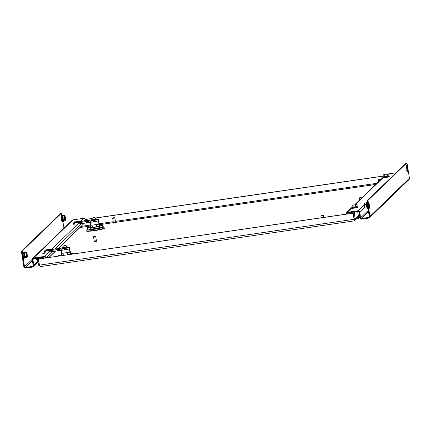 <?xml version="1.0" encoding="UTF-8"?>
<svg xmlns="http://www.w3.org/2000/svg" width="431" height="431" viewBox="0 0 431 431"><rect width="100%" height="100%" fill="white"/><g stroke="black" fill="none" stroke-linecap="round" stroke-linejoin="round"><path stroke-width="0.65" d="M102.804 226.706A8.426 0.835 170.9 0 1 103.677 226.905A8.426 0.835 170.9 0 1 103.623 227.062A8.426 0.835 170.9 0 1 94.761 229.206A8.426 0.835 170.9 0 1 87.046 229.567A8.426 0.835 170.9 0 1 87.11 229.47A8.426 0.835 170.9 0 1 88.226 228.963M355.419 211.793L354.244 212.93L353.377 213.054L354.352 219.147L353.716 220.058M353.894 220.92L354.772 220.494L355.219 219.018L354.244 212.93M354.551 211.917L353.377 213.054M354.772 220.494L358.075 217.299A1.772 1.746 -134 0 0 358.49 216.674M358.376 215.974L355.219 219.018L354.352 219.147M85.419 219.438L92.132 218.463M95.456 217.978L383.897 175.95M85.435 219.524L92.062 218.56M95.542 218.054L383.913 176.037M38.564 259.737L38.569 262.059L38.855 261.552L39.404 265.038L38.537 265.162L40.568 266.584L353.878 220.931L40.638 266.563L39.426 265.14L38.451 259.047L353.204 213.097L354.18 219.185L353.878 220.931M38.537 265.162L37.998 261.822M37.739 260.195L37.562 259.09M38.564 259.791L38.429 258.961M354.18 219.185L354.007 220.09M39.426 265.14L354.072 219.293L353.097 213.2L38.451 259.047M323.449 215.662L320.906 216.114L321.278 215.592L323.013 215.338L321.273 215.597M115.368 222.568L113.622 222.849M115.944 222.746L113.132 223.199M115.379 222.665L113.644 222.946M114.802 218.005L112.69 218.366M114.355 217.66L113.051 217.87L114.355 217.66L114.861 218.021L115.535 222.207L113.358 222.541M113.051 217.87L112.685 218.372L113.353 222.558M96.221 241.069L94.47 241.349M96.797 241.247L93.98 241.699M96.226 241.166L94.497 241.446M95.65 236.506L93.532 236.883L93.904 236.371L95.208 236.177L93.904 236.366M96.372 240.697L94.211 241.042M380.729 179.258L378.612 179.635L378.984 179.118L380.287 178.93L378.978 179.124M361.582 197.759L359.47 198.115M359.831 197.619L361.135 197.43L359.831 197.619L359.465 198.12L359.74 199.876M352.655 207.101L347.262 212.316L357.994 210.748A1.498 1.476 -134 0 1 359.696 212.009L360.618 217.768A0.83 0.819 -134 0 0 361.566 218.469L368.532 211.734M396.008 172.804L388.396 173.914M346.702 214.045L346.68 213.905A0.83 0.819 -134 0 1 347.364 212.968L358.096 211.405A0.83 0.819 -134 0 1 359.045 212.1L359.966 217.86A1.498 1.476 -134 0 0 361.668 219.12L368.715 218.091A1.498 1.476 -134 0 0 369.943 216.41L367.67 202.22L367.023 202.311L369.297 216.502A0.83 0.819 -134 0 1 368.613 217.439L361.566 218.469M367.023 202.311L366.975 200.846L367.627 200.754L367.67 202.22M369.518 217.698L409.024 179.538A1.498 1.476 46 0 0 409.45 178.245L407.176 164.055L406.805 162.907L406.153 163.004L366.975 200.846M406.805 162.907L367.627 200.754M347.262 212.316A1.498 1.476 -134 0 0 346.028 213.997L346.055 214.137M350.839 212.461L349.643 213.614M357.655 211.47L358.517 216.841A0.884 0.873 46 0 1 357.784 217.838L358.005 217.628L357.687 217.671M358.005 217.628A0.884 0.873 -134 0 0 358.36 217.488M358.915 211.766L358.457 211.427M357.784 217.838L357.471 217.887M359.772 216.642A2.214 2.182 -134 0 1 357.924 218.711L356.383 218.932M359.874 217.272A2.214 2.182 46 0 1 359.497 217.757L359.115 218.124M383.692 174.668L388.703 173.941L383.692 174.668L383.973 176.408L384.953 176.494L384.673 174.754M387.178 174.388L387.453 176.128L388.983 175.681L388.703 173.941M387.453 176.128L384.953 176.494M389.279 176.899L384.064 177.771L383.973 177.033L384.603 176.791M388.493 176.166L383.951 177.076M388.498 176.317L384.646 176.936M98.306 220.828L98.505 222.067A4.208 0.42 -9.1 0 0 98.613 221.943L98.893 223.684A4.208 0.42 170.9 0 1 94.217 224.853A4.208 0.42 170.9 0 1 90.585 225.014L90.149 222.294M90.462 226.776L87.574 227.622L90.51 227.864L98.026 226.771L102.6 225.429L99.539 225.203M90.214 225.235L90.564 227.412A4.87 0.485 170.9 0 0 92.385 227.358L96.716 226.728A4.87 0.485 170.9 0 0 99.065 226.173L99.609 225.645L99.265 223.468L98.715 223.996A4.87 0.485 170.9 0 1 96.372 224.551L92.035 225.187A4.87 0.485 170.9 0 1 90.214 225.235L90.564 224.896M87.574 227.622L87.784 228.926L90.72 229.173L98.23 228.074L102.81 226.738L102.6 225.429M90.51 227.864L90.72 229.173M98.026 226.771L98.23 228.074M98.855 223.447A4.87 0.485 170.9 0 1 99.265 223.468M92.385 227.358L92.035 225.187M96.716 226.728L96.372 224.551M99.065 226.173L98.715 223.996M73.723 224.309L73.351 224.228L73.27 222.897L80.36 222.444L93.495 220.527A4.429 0.442 -9.1 0 0 98.381 219.368A4.429 0.442 -9.1 0 0 98.413 219.298A4.429 0.442 -9.1 0 0 96.609 219.234M91.814 220.774L92.019 222.078L93.705 221.836A4.429 0.442 -9.1 0 0 98.591 220.672A4.429 0.442 -9.1 0 0 98.624 220.607L98.413 219.298M91.35 219.982L80.861 221.459L75.479 221.766A1.331 0.339 -5.1 0 0 74.024 222.191L73.766 222.838M74.412 222.795L74.477 224.12L79.854 223.824L86.712 222.854L86.502 221.55M74.477 224.12L73.34 224.222L73.27 222.897M79.789 222.498L79.854 223.824L80.57 223.748L80.36 222.444L79.789 222.498M92.019 222.078L91.103 222.197L90.893 220.887M87.461 221.389L87.671 222.698L91.103 222.197M87.671 222.698L86.712 222.854M96.636 219.546L91.42 220.419L91.307 219.724L91.744 219.503M96.07 218.813L91.307 219.724M91.895 218.862A2.257 2.257 0 0 0 91.738 219.605L96.108 218.905A2.257 2.257 0 0 0 95.725 218.248L95.628 218.339A2.225 2.187 -134 0 0 91.9 218.883L91.922 218.829M91.744 219.654L96.118 218.953M92.449 218.097A2.225 2.187 46 0 1 95.725 218.248L95.563 218.269M69.305 248.843L69.504 250.082A4.208 0.42 -9.1 0 0 69.612 249.958L69.892 251.699A4.208 0.42 170.9 0 1 65.221 252.868A4.208 0.42 170.9 0 1 61.585 253.029L61.148 250.309M61.461 254.791L58.573 255.637L60.281 255.777M70.937 254.225L73.604 253.444L70.544 253.218M68.513 254.581A4.87 0.485 170.9 0 0 70.064 254.182L70.614 253.654L70.264 251.483L69.72 252.011A4.87 0.485 170.9 0 1 67.371 252.566L63.034 253.196A4.87 0.485 170.9 0 1 61.213 253.25L61.568 252.911M62.705 255.427A4.87 0.485 170.9 0 1 61.563 255.421L61.213 253.25M58.573 255.637L58.638 256.019M73.604 253.444L73.663 253.827M69.854 251.456A4.87 0.485 170.9 0 1 70.264 251.483M63.379 255.324L63.034 253.196M67.71 254.694L67.371 252.566M70.064 254.182L69.72 252.011M44.727 252.324L44.35 252.243L44.274 250.912L51.364 250.454L64.494 248.542A4.429 0.442 -9.1 0 0 69.38 247.383A4.429 0.442 -9.1 0 0 69.413 247.313A4.429 0.442 -9.1 0 0 67.608 247.249M62.813 248.789L63.023 250.093L64.704 249.851A4.429 0.442 -9.1 0 0 69.59 248.687A4.429 0.442 -9.1 0 0 69.623 248.617L69.413 247.313M62.35 247.997L51.86 249.474L46.478 249.781A1.331 0.339 -5.1 0 0 45.023 250.206L44.77 250.847M45.417 250.804L45.481 252.13L50.853 251.839L57.711 250.869L57.501 249.56M45.481 252.13L44.339 252.237L44.274 250.912M50.788 250.513L50.853 251.839L51.575 251.763L51.364 250.454L50.788 250.513M63.023 250.093L62.107 250.206L61.897 248.902M58.465 249.404L58.67 250.707L62.107 250.206M58.67 250.707L57.711 250.869M67.635 247.561L62.42 248.434L62.306 247.739L62.743 247.518M67.069 246.823L62.306 247.739M62.754 247.642L67.101 246.947M62.894 246.877A2.257 2.257 0 0 0 62.737 247.615L67.107 246.92A2.257 2.257 0 0 0 66.724 246.263L66.627 246.354A2.225 2.187 -134 0 0 62.899 246.898L62.921 246.844M63.449 246.112A2.225 2.187 46 0 1 66.724 246.257L66.563 246.284M365.429 208.135L364.928 207.677L365.429 208.135L367.023 207.904L366.151 204.402L366.366 202.732L366.285 204.326L367.126 208.092A2.979 0.42 -98.3 0 1 367.115 208.065A2.979 0.42 -98.3 0 1 366.474 205.377A2.979 0.42 -98.3 0 1 366.334 202.662L366.231 203.238M366.285 204.326L364.551 204.633L364.491 205.926L364.955 207.144L366.711 206.966M366.221 202.882L364.621 203.114L364.394 203.518A2.214 0.312 81.7 0 0 364.324 203.911L364.551 204.633M364.621 203.114L364.324 203.911A2.214 0.312 81.7 0 0 364.491 205.926A2.214 0.312 -98.3 0 0 364.928 207.677L364.955 207.144M38.558 258.945L37.389 259.112L38.354 262.091L36.597 259.284A0.442 0.436 46 0 1 36.807 258.67A4.429 4.364 46 0 1 38.979 258.358A0.442 0.436 46 0 1 39.372 258.826M40.945 257.614L40.751 258.622M42.798 253.493L45.848 253.024L42.798 253.493M80.452 221.486L83.743 218.307L73.006 219.869A1.498 1.476 46 0 0 72.203 220.263L32.697 258.428A1.498 1.476 -134 0 0 32.271 259.715L33.192 265.474A0.83 0.819 -134 0 1 32.508 266.412L25.467 267.441L32.433 260.707M32.697 258.428A1.498 1.476 -134 0 1 33.505 258.034L44.237 256.467L50.368 250.546M21.593 252.641L21.55 251.181L22.202 251.084L22.245 252.55L21.593 252.641L23.867 266.837A1.498 1.476 -134 0 0 25.569 268.093L32.616 267.064A1.498 1.476 -134 0 0 33.844 265.383L32.923 259.618A0.83 0.819 -134 0 1 33.607 258.686L44.339 257.118A0.83 0.819 -134 0 1 45.287 257.819L45.309 257.959M22.202 251.084L61.38 213.243L61.962 215.721M62.851 221.254L63.966 228.22M32.271 259.252L24.519 266.741L22.245 252.55M21.55 251.181L60.728 213.334L61.38 213.243M24.519 266.741A0.83 0.819 -134 0 0 25.467 267.441M83.743 218.307A1.498 1.476 46 0 1 85.44 219.562L85.597 220.78M45.961 257.867L45.939 257.722A1.498 1.476 -134 0 0 44.237 256.467M48.897 257.436L55.34 251.214M58.066 248.585L84.341 223.199M64.86 216.944L65.167 219.067M62.678 215.651L63.524 220.931L63.023 219.885L62.678 215.651L64.461 215.522L64.957 215.979A2.214 0.312 -98.3 0 1 65.393 217.73A2.214 0.312 81.7 0 1 65.56 219.745A2.214 0.312 -98.3 0 1 65.49 220.144A2.214 0.312 -98.3 0 1 65.286 220.009L64.79 219.551L64.386 217.041L64.461 215.522L64.957 215.979A2.214 0.312 -98.3 0 0 64.865 215.834L64.806 215.775M63.524 220.931L65.264 220.543L65.49 220.144M64.865 215.834A2.214 0.312 -98.3 0 0 64.682 216.243A2.214 0.312 -98.3 0 0 64.849 218.258A2.214 0.312 -98.3 0 0 65.286 220.009L65.264 220.543L65.56 219.745M63.023 219.885L64.79 219.551M62.603 217.251L64.386 217.041M27.029 256.1L26.706 253.606L27.029 256.1M26.668 253.854L26.975 255.96M24.831 256.779L25.472 257.673L24.831 256.779L24.486 252.544L26.269 252.415L26.49 253.137L26.194 253.934L24.599 254.166L24.998 256.682L26.598 256.445L26.194 253.934M24.486 252.544L24.411 254.145M27.368 256.639A2.214 0.312 -98.3 0 1 27.298 257.038A2.214 0.312 -98.3 0 1 27.094 256.903A2.214 0.312 -98.3 0 1 26.657 255.152A2.214 0.312 -98.3 0 1 26.49 253.137A2.214 0.312 81.7 0 1 26.674 252.728A2.214 0.312 81.7 0 1 26.765 252.873L26.269 252.415L26.765 252.873A2.214 0.312 -98.3 0 1 27.201 254.624A2.214 0.312 -98.3 0 1 27.368 256.639L27.072 257.436L26.598 256.445M25.332 257.824L27.072 257.436L27.298 257.038M356.965 204.596L351.96 205.328L356.965 204.596L357.245 206.336L355.72 206.783L355.44 205.043M355.72 206.783L353.215 207.149L352.935 205.409M353.215 207.149L352.235 207.069L351.96 205.328M352.865 207.446L356.755 206.826M352.348 208.388L357.541 207.553M352.908 207.591L356.76 206.977M87.046 229.567L86.836 230.644A8.803 0.873 -9.1 0 0 94.443 230.337A8.803 0.873 -9.1 0 0 104.157 228.026A8.803 0.873 -9.1 0 0 104.21 227.864L104.216 227.94M86.841 230.693A9.218 0.916 -9.1 0 0 94.437 230.671A9.218 0.916 -9.1 0 0 104.221 227.913M354.368 219.422L354.045 219.74M58.239 248.558L80.004 227.53L90.343 226.027M99.459 224.696L113.59 222.638M115.341 222.385L375.713 184.441M49.075 257.409L55.518 251.187M376.909 183.288L115.406 221.394M113.218 221.712L99.308 223.737M90.424 225.036L81.023 226.404M368.645 206.271A2.365 0.334 81.7 0 0 368.483 204.881A2.365 0.334 81.7 0 0 368.311 203.971M368.489 205.447A3.232 0.453 81.7 0 0 369.394 208.238A3.232 0.453 81.7 0 0 369.286 204.677A3.232 0.453 81.7 0 0 368.376 201.886A3.232 0.453 81.7 0 0 368.489 205.447M406.503 167.077A2.365 0.334 -98.3 0 1 406.675 167.988A2.365 0.334 -98.3 0 1 406.837 169.378M406.713 170.611L407.268 170.891L406.686 168.543A3.232 0.453 -98.3 0 1 406.568 164.992A3.232 0.453 -98.3 0 1 407.478 167.783A3.232 0.453 -98.3 0 1 407.586 171.344A3.232 0.453 -98.3 0 1 406.681 168.553L406.481 165.504L406.034 165.935M384.393 176.446L355.219 204.628M364.34 204.623L357.994 210.748M409.45 178.245L369.943 216.41M364.739 207.133L359.696 212.009M368.306 210.339L360.618 217.768M369.292 216.782L368.613 217.439M346.68 213.905L347.698 212.919M80.861 221.459L74.251 222.8M77.866 223.98L79.854 223.824M81.459 221.383L74.563 222.784M79.406 222.52L80.36 222.444M88.28 221.238L88.49 222.547M90.154 220.968L90.365 222.272M93.495 220.527L93.705 221.836M51.86 249.474L45.25 250.815M52.458 249.398L45.562 250.799M50.405 250.535L51.364 250.454M59.279 249.253L59.489 250.556M61.154 248.978L61.364 250.287M64.494 248.542L64.704 249.851M367.083 202.689L367.093 205.555L367.923 207.941A2.893 0.404 -98.3 0 1 367.584 207.92A2.893 0.404 -98.3 0 1 366.856 204.434A2.893 0.404 -98.3 0 1 367.05 202.478M40.633 257.663L39.436 258.815M37.362 258.137L36.807 258.67M39.528 257.819L38.979 258.358M62.748 221.071L62.274 221.459A3.017 0.42 -98.3 0 1 61.45 218.835A3.017 0.42 -98.3 0 1 61.401 215.495A3.232 0.453 -98.3 0 0 61.25 218.889A3.232 0.453 -98.3 0 0 62.247 221.459M23.78 252.62L23.209 252.388A3.017 0.42 81.7 0 0 23.263 255.728A3.017 0.42 81.7 0 0 24.082 258.352L24.039 258.352M23.188 252.388A3.232 0.453 81.7 0 0 23.058 255.782A3.232 0.453 81.7 0 0 24.055 258.352M51.451 249.495L79.363 222.531M33.505 258.034L73.006 219.869M32.923 259.618L33.941 258.638M37.836 261.525L33.844 265.383M33.192 265.755L32.508 266.412M45.939 257.722L52.205 251.672M54.926 249.037L81.206 223.657M83.926 221.028L85.44 219.562M62.759 215.565A2.979 0.42 81.7 0 0 62.409 215.947A2.979 0.42 81.7 0 0 62.845 219.799A2.979 0.42 81.7 0 0 63.551 220.995C63.508 223.069 61.741 219.449 61.94 216.039C62.279 215.074 62.549 214.918 62.759 215.565L62.856 215.753M61.945 216.087A2.893 0.404 81.7 0 0 62.43 220.074A2.893 0.404 81.7 0 0 63.088 220.694M24.583 252.485A2.979 0.42 81.7 0 0 24.567 252.458A2.979 0.42 81.7 0 0 24.255 254.075A2.979 0.42 81.7 0 0 25.025 257.91A2.979 0.42 81.7 0 0 25.359 257.889L24.562 257.975C23.188 254.387 23.996 250.389 24.567 252.458L24.664 252.647M24.114 252.636A2.893 0.404 81.7 0 0 23.791 254.145A2.893 0.404 81.7 0 0 24.545 257.905M103.677 226.905L104.21 227.864M323.013 215.317L323.519 215.678L323.8 217.38M320.906 216.114L321.17 217.763M115.33 222.31L115.389 222.676M113.579 222.59L113.639 222.956M96.178 240.81L96.237 241.177M95.72 236.533L96.388 240.708M95.208 236.161L95.709 236.522M93.532 236.883L94.2 241.058M94.432 241.091L94.491 241.457M380.287 178.913L380.788 179.274M378.612 179.635L378.892 181.376M361.135 197.414L361.679 198.001M368.521 207.505L369.076 207.785L368.289 202.398L367.842 202.829M346.454 212.709L352.294 207.074M354.751 204.698L384.026 176.414M389.306 176.931L389.198 176.236M388.52 176.344L388.439 175.837M384.63 176.969L384.549 176.457M89.212 229.044L89.287 229.507M101.463 227.132L101.527 227.546M77.86 223.985L80.047 223.813M96.668 219.578L96.555 218.883M67.667 247.593L67.554 246.898M367.131 202.575L366.334 202.662M367.918 207.936L367.578 208.432L367.126 208.092M37.314 258.142L36.678 258.756M61.364 215.505L61.972 215.726M24.082 258.352L24.556 257.964M33.419 266.67L38.057 262.188M357.461 206.891L357.574 207.586M352.213 207.731L352.326 208.426M352.811 207.117L352.892 207.623M356.706 206.497L356.782 206.999"/></g></svg>
